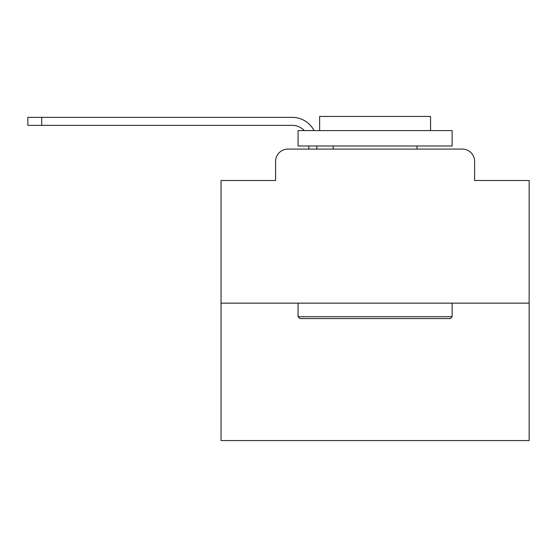 <?xml version="1.0" encoding="UTF-8"?>
<svg xmlns="http://www.w3.org/2000/svg" width="557" height="557" viewBox="0 0 557 557"><rect width="100%" height="100%" fill="white"/><g stroke="black" fill="none" stroke-linecap="round" stroke-linejoin="round"><path stroke-width="0.84" d="M275.576 161.419L275.576 180.517L275.576 161.419A12.324 12.324 0 0 1 287.899 149.095L308.85 149.095L308.85 146.011M529.15 303.147L221.038 303.147L221.038 440.566L529.15 440.566L529.15 180.517L474.613 180.517L474.613 161.419A12.324 12.324 0 0 0 462.289 149.095L287.899 149.095M221.038 303.147L221.038 180.517L275.576 180.517M316.863 146.011L316.863 149.095L327.029 149.095M423.16 149.095L462.289 149.095M474.613 180.517L474.613 161.419M292.209 125.367A16.64 16.64 0 0 1 304.331 130.603A16.64 16.64 0 0 0 292.209 125.367A16.64 16.64 0 0 1 304.331 130.603A16.64 16.64 0 0 0 292.209 125.367A16.64 16.64 0 0 1 304.331 130.603A16.64 16.64 0 0 0 292.209 125.367A16.64 16.64 0 0 1 304.331 130.603A16.64 16.64 0 0 0 292.209 125.367A16.64 16.64 0 0 1 304.331 130.603A16.64 16.64 0 0 0 292.209 125.367A16.64 16.64 0 0 1 304.331 130.603A16.64 16.64 0 0 0 292.209 125.367A16.64 16.64 0 0 1 304.331 130.603A16.64 16.64 0 0 0 292.209 125.367A16.64 16.64 0 0 1 304.331 130.603A16.64 16.64 0 0 0 292.209 125.367A16.64 16.64 0 0 1 304.331 130.603A16.64 16.64 0 0 0 292.209 125.367A16.64 16.64 0 0 1 304.331 130.603A16.64 16.64 0 0 0 292.209 125.367A16.64 16.64 0 0 1 304.331 130.603A16.64 16.64 0 0 0 292.209 125.367A16.64 16.64 0 0 1 304.331 130.603A16.64 16.64 0 0 0 292.209 125.367A16.64 16.64 0 0 1 304.331 130.603A16.64 16.64 0 0 0 292.209 125.367A16.64 16.64 0 0 1 304.331 130.603A16.64 16.64 0 0 0 292.209 125.367A16.64 16.64 0 0 1 304.331 130.603A16.64 16.64 0 0 0 292.209 125.367A16.64 16.64 0 0 1 304.331 130.603A16.64 16.64 0 0 0 292.209 125.367A16.64 16.64 0 0 1 304.331 130.603A16.64 16.64 0 0 0 292.209 125.367A16.64 16.64 0 0 1 304.331 130.603A16.64 16.64 0 0 0 292.209 125.367A16.64 16.64 0 0 1 304.331 130.603A16.64 16.64 0 0 0 292.209 125.367A16.64 16.64 0 0 1 304.331 130.603A16.64 16.64 0 0 0 292.209 125.367L27.85 125.367L27.85 117.36L292.209 117.36A24.647 24.647 0 0 1 314.064 130.603M41.712 125.367L41.712 117.36L292.209 117.36M450.272 318.555L299.917 318.555L298.065 316.703L452.124 316.703L450.272 318.555M298.065 130.603L452.124 130.603L452.124 146.011L298.065 146.011L298.065 130.603M430.554 130.603L430.554 116.434L319.634 116.434L319.634 130.603M298.065 303.147L298.065 316.703M452.124 303.147L452.124 316.703M333.19 146.011L333.19 149.095M416.998 146.011L416.998 149.095"/></g></svg>
